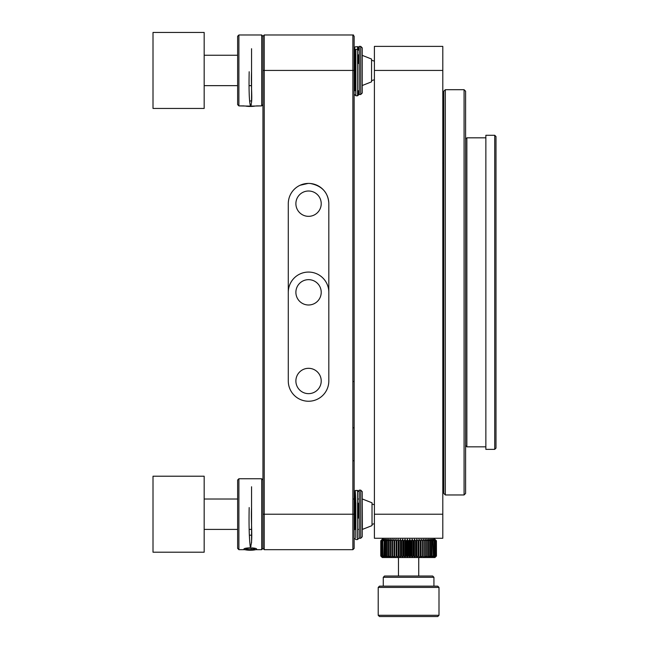 <?xml version="1.0" encoding="UTF-8"?>
<svg xmlns="http://www.w3.org/2000/svg" width="649" height="649" viewBox="0 0 649 649"><rect width="100%" height="100%" fill="white"/><g stroke="black" fill="none" stroke-linecap="round" stroke-linejoin="round"><path stroke-width="0.97" d="M153.01 32.45L153.01 108.44L204.175 108.44L204.175 32.45L153.01 32.45M153.01 476.22L153.01 552.21L204.175 552.21L204.175 476.22L153.01 476.22M434.944 557.523L436.452 556.006L436.42 540.812L436.452 556.006L434.944 557.523L382.261 557.523L380.752 556.006L380.752 540.812L382.261 539.287L380.752 540.812L380.752 556.006L382.261 557.523M434.067 556.006L434.067 540.812L434.368 556.006L432.339 557.523L433.313 556.006L432.956 540.812L433.313 556.006M400.822 556.006L400.822 540.812L401.561 540.812L401.561 556.006L400.822 556.006L400.465 557.523L399.167 556.006L398.454 556.006L398.454 540.812L399.167 540.812L399.167 556.006M385.141 556.006L385.141 540.812L385.563 540.812L385.563 556.006L385.141 556.006L385.985 557.523L383.892 556.006L384.249 540.812L384.249 556.006M381.352 556.006L381.352 540.812L381.352 556.006L382.683 557.523L380.947 556.006L381.044 540.812L381.044 556.006M382.837 556.006L382.837 540.812L382.837 556.006L383.94 557.523L381.985 556.006L382.22 540.812L382.22 556.006M391.915 556.006L391.915 540.812L392.531 540.812L392.531 556.006L391.915 556.006L392.174 557.523L389.984 556.006L389.984 540.812L390.56 540.812L390.56 556.006M388.199 556.006L388.199 540.812L388.727 540.812L388.727 556.006L388.199 556.006L388.767 557.523L386.585 556.006L386.585 540.812L387.055 540.812L387.055 556.006M396.174 556.006L396.174 540.812L396.855 540.812L396.855 556.006L396.174 556.006L396.117 557.523L393.984 556.006L393.984 540.812L394.641 540.812L394.641 556.006M420.349 556.006L420.349 540.812L421.031 540.812L421.031 556.006L418.954 557.523L418.751 556.006L418.037 556.006L418.037 540.812L418.751 540.812L418.751 556.006M410.72 556.006L410.72 540.812L411.482 540.812L411.482 556.006L410.72 556.006L409.787 557.523L408.984 556.006L408.221 556.006L408.221 540.812L408.984 540.812L408.984 556.006M405.722 556.006L405.722 540.812L406.485 540.812L406.485 556.006L405.722 556.006L405.065 557.523L404.002 556.006L403.256 556.006L403.256 540.812L404.002 540.812L404.002 556.006M415.644 556.006L415.644 540.812L416.382 540.812L416.382 556.006L415.644 556.006L414.468 557.523L413.948 556.006L413.202 556.006L413.202 540.812L413.948 540.812L413.948 556.006M428.478 556.006L428.478 540.812L429.005 540.812L429.005 556.006L426.807 557.523L427.22 556.006L426.644 556.006L426.644 540.812L427.22 540.812L427.22 556.006M424.673 556.006L424.673 540.812L425.282 540.812L425.282 556.006L423.116 557.523L423.221 556.006L422.564 556.006L422.564 540.812L423.221 540.812L423.221 556.006M431.642 556.006L431.642 540.812L432.064 540.812L432.064 556.006L429.914 557.523L430.62 556.006L430.149 556.006L430.149 540.812L430.62 540.812L430.62 556.006M435.682 556.006L435.682 540.812L435.844 556.006L433.994 557.523L435.219 556.006L434.984 540.812L435.219 556.006M436.16 556.006L436.16 540.812L436.258 556.006L434.522 557.523L435.844 556.006M380.947 556.006L382.366 557.523L380.785 556.006M381.985 556.006L383.21 557.523L381.523 556.006M383.892 556.006L384.865 557.523L383.137 556.006M386.585 556.006L387.291 557.523L385.563 556.006M389.984 556.006L390.398 557.523L388.727 556.006M393.984 556.006L394.089 557.523L392.531 556.006M398.454 556.006L398.251 557.523L396.855 556.006M403.256 556.006L402.737 557.523L401.561 556.006M408.221 556.006L407.418 557.523L406.485 556.006M413.202 556.006L412.139 557.523L411.482 556.006M418.037 556.006L416.739 557.523L416.382 556.006M422.564 556.006L421.087 557.523L421.031 556.006M426.644 556.006L425.03 557.523L425.282 556.006M430.149 556.006L428.437 557.523L429.005 556.006M432.956 556.006L431.212 557.523L432.064 556.006M434.984 556.006L433.264 557.523L434.368 556.006M436.42 556.006L434.838 557.523L436.258 556.006M433.93 538.272L434.944 539.287M380.785 540.812L382.366 539.287L380.947 540.812M381.044 540.812L382.683 539.287L381.352 540.812M381.523 540.812L383.21 539.287L381.985 540.812M382.22 540.812L383.94 539.287L382.837 540.812M383.137 540.812L384.865 539.287L383.892 540.812M384.249 540.812L385.985 539.287L385.141 540.812M385.563 540.812L387.291 539.287L386.585 540.812M387.055 540.812L388.767 539.287L388.199 540.812M388.727 540.812L390.398 539.287L389.984 540.812M390.56 540.812L392.174 539.287L391.915 540.812M392.531 540.812L394.089 539.287L393.984 540.812M394.641 540.812L396.117 539.287L396.174 540.812M396.855 540.812L398.251 539.287L398.454 540.812M399.167 540.812L400.465 539.287L400.822 540.812M401.561 540.812L402.737 539.287L403.256 540.812M404.002 540.812L405.065 539.287L405.722 540.812M406.485 540.812L407.418 539.287L408.221 540.812M408.984 540.812L409.787 539.287L410.72 540.812M411.482 540.812L412.139 539.287L413.202 540.812M413.948 540.812L414.468 539.287L415.644 540.812M416.382 540.812L416.739 539.287L418.037 540.812M418.751 540.812L418.954 539.287L420.349 540.812M421.031 540.812L421.087 539.287L422.564 540.812M423.221 540.812L423.116 539.287L424.673 540.812M425.282 540.812L425.03 539.287L426.644 540.812M427.22 540.812L426.807 539.287L428.478 540.812M429.005 540.812L428.437 539.287L430.149 540.812M430.62 540.812L429.914 539.287L431.642 540.812M432.064 540.812L431.212 539.287L432.956 540.812M433.313 540.812L432.339 539.287L434.067 540.812M434.368 540.812L433.264 539.287L434.984 540.812M435.219 540.812L433.994 539.287L435.682 540.812M435.844 540.812L434.522 539.287L436.16 540.812M436.258 540.812L434.838 539.287L436.42 540.812M421.087 539.287L421.087 557.523M418.954 539.287L418.954 557.523M416.739 539.287L416.739 557.523M414.468 539.287L414.468 557.523M412.139 539.287L412.139 557.523M409.787 539.287L409.787 557.523M407.418 539.287L407.418 557.523M405.065 539.287L405.065 557.523M402.737 539.287L402.737 557.523M400.465 539.287L400.465 557.523M398.251 539.287L398.251 557.523M396.117 539.287L396.117 557.523M374.408 70.441L374.408 46.379L442.796 46.379L442.796 538.272L374.408 538.272L374.408 70.441L442.796 70.441M494.725 135.284L495.99 136.55L495.99 448.102L494.725 449.368L485.858 449.368L485.858 135.284L494.725 135.284L494.725 449.368M485.858 137.823L466.858 137.823L466.858 446.837L485.858 446.837M464.076 89.692L465.593 91.217L465.593 493.443L464.076 494.96L445.328 494.96L445.328 89.692L464.076 89.692L464.076 494.96M445.328 89.692L443.811 91.217L443.811 493.443L445.328 494.96M354.143 364.105L354.143 70.441L354.143 548.405L352.878 549.671L352.878 34.981L264.224 34.981L264.224 70.441L354.143 70.441L354.143 90.706M354.143 36.247L352.878 34.981L354.143 36.247L354.143 70.441M355.79 502.659L355.79 537.851C355.684 530.809 356.123 497.621 355.181 490.668L354.776 529.633L354.143 529.414L354.143 538.272L354.143 363.659M353.51 514.211L264.224 514.211L264.224 70.441L262.959 70.441L262.959 548.405L262.959 480.017L261.693 478.751L238.897 478.751L238.897 549.671L244.908 549.671M288.286 380.979A20.265 20.265 0 0 0 308.551 401.244A20.265 20.265 0 0 0 328.816 380.979L328.816 203.672A20.265 20.265 0 0 0 308.551 183.416A20.265 20.265 0 0 0 288.286 203.672L288.286 380.979M264.224 34.981L262.959 36.247L262.959 70.441M262.959 514.211L264.224 514.211L264.224 549.671L352.878 549.671M295.887 292.326A12.664 12.664 0 0 1 314.887 281.358A12.664 12.664 0 0 1 314.887 303.294A12.664 12.664 0 0 1 295.887 292.326M295.887 380.979A12.664 12.664 0 0 1 314.887 370.011A12.664 12.664 0 0 1 314.887 391.947A12.664 12.664 0 0 1 295.887 380.979M295.887 203.672A12.664 12.664 0 0 1 314.887 192.704A12.664 12.664 0 0 1 314.887 214.641A12.664 12.664 0 0 1 295.887 203.672M328.816 292.326L328.816 292.326A20.265 20.265 0 0 0 308.551 272.069A20.265 20.265 0 0 0 288.286 292.326M300.098 185.257L308.161 183.416M310.279 183.489C321.734 185.736 327.907 192.193 328.8 202.853M328.808 381.49L328.816 380.979M439 587.418L378.205 587.418L378.205 615.284L439 615.284L439 587.418L437.734 586.152L379.47 586.152L378.205 587.418M378.205 615.284L379.47 616.55L437.734 616.55L439 615.284M383.275 577.294L384.541 576.02L432.664 576.02L433.93 577.294L383.275 577.294L383.275 586.152M255.187 106.03A6.336 1.176 -0 0 1 245.403 106.03M251.106 106.12A4.559 0.852 0 0 1 250.295 106.136A4.559 0.852 0 0 1 249.484 106.12M358.581 50.184L358.581 47.71L358.581 50.184L359.213 50.184M358.581 90.706L358.581 94.762L358.581 90.706L359.213 90.706M357.567 46.696L357.567 46.696A1.014 1.014 0 0 1 358.581 47.71L357.567 46.76L355.79 46.76A1.014 0.949 180 0 0 354.776 47.71L354.776 50.184L354.143 50.184M354.143 517.983L354.143 518.689M264.224 549.671L262.959 548.405L261.693 549.671L261.693 478.751M251.561 542.645L251.561 507.615C250.757 523.354 253.199 541.517 250.295 547.01C249.192 538.297 248.818 525.146 249.175 507.559M238.897 478.751L237.631 480.017L237.631 548.405L238.897 549.671M251.561 507.559L251.561 486.758M362.247 536.755L362.247 491.666L360.73 490.149L360.73 538.272L362.247 536.755M360.73 490.149L359.213 490.149L359.213 538.272L360.73 538.272M250.206 546.393A7.601 1.412 0 0 1 250.295 546.393A7.601 1.412 0 0 1 251.098 546.401M251.561 535.214A7.601 1.412 180 0 0 250.295 535.198A7.601 1.412 180 0 0 249.354 535.206M250.295 547.878A6.336 1.176 0 0 1 256.509 549.281A6.336 1.176 0 0 1 250.295 550.23A6.336 1.176 0 0 1 244.073 549.281A6.336 1.176 0 0 1 250.295 547.878M250.295 549.906A4.559 0.852 -0 0 1 245.825 548.892A4.559 0.852 -0 0 1 250.295 548.202A4.559 0.852 -0 0 1 254.765 548.892A4.559 0.852 -0 0 1 250.295 549.906M246.158 548.624L246.961 549.419L251.106 549.695L254.432 549.159M251.106 549.695L251.106 548.218M246.961 549.419L246.961 548.478M358.581 518.137L358.581 503.121M358.581 491.48A1.014 0.949 180 0 0 357.567 490.53L357.567 539.546L358.581 538.532M362.402 499.016L372.023 502.813L372.023 525.609L362.402 529.414L362.247 499.016M238.897 34.981L238.897 105.909L250.295 106.12L261.693 105.909L261.693 34.981L238.897 34.981L237.631 36.247L237.631 104.635L238.897 105.909L244.113 105.909M251.561 100.773L251.561 71.812C250.757 87.964 253.199 103.369 250.295 105.422C249.192 100.709 248.818 89.489 249.175 71.747M256.477 105.909L261.693 105.909L262.959 104.635L262.959 36.247L261.693 34.981M251.561 71.747L251.561 48.707M362.247 92.985L362.247 47.904L360.73 46.379L360.73 94.511L362.247 92.985M360.73 46.379L359.213 46.379L359.213 94.511L360.73 94.511M251.414 104.903L250.149 104.903M251.106 100.96L251.561 100.668M251.561 100.952L249.614 100.984M358.581 63.529L358.581 54.792M358.581 50.216A1.014 0.844 180 0 0 357.567 49.373L355.79 49.373L355.79 95.517L355.181 54.232M355.79 49.373A1.014 0.844 180 0 0 354.776 50.216L354.776 90.706M362.247 85.514L371.561 81.839L371.561 59.043L362.247 55.368M442.796 514.211L374.408 514.211M354.143 381.49L352.878 381.49M357.567 46.76L357.567 95.776L358.564 94.932M357.567 490.53L355.181 490.53M371.561 80.484A10.133 10.133 0 0 0 374.408 79.665M374.408 61.225A10.133 10.133 0 0 0 371.561 60.406M374.408 504.792A10.133 10.133 0 0 0 372.023 504.176M372.023 524.254A10.133 10.133 0 0 0 374.408 523.629M383.275 538.272L382.261 539.287M442.796 421.631L443.811 421.631M442.796 163.021L443.811 163.021M465.593 445.571L466.858 446.837M465.593 139.089L466.858 137.823M354.143 427.837L352.878 427.837M354.143 460.766L352.878 460.766M352.878 34.981L353.51 34.981M418.735 576.02L418.735 557.523M398.47 576.02L398.47 557.523M433.93 577.294L433.93 586.152M355.79 95.776L354.776 94.762L355.79 95.776L357.567 95.776M261.693 549.671L255.682 549.671M357.567 539.546L355.79 539.546L354.776 538.524M357.567 490.466L355.465 490.466M204.175 529.414L237.631 529.414M249.151 529.414L251.561 529.414M358.581 529.414L359.213 529.414M204.175 499.016L237.631 499.016M352.878 499.016L354.792 499.016M358.581 499.016L359.213 499.016M204.175 85.644L237.631 85.644M249.038 85.644L251.561 85.644M204.175 55.246L237.631 55.246"/></g></svg>
